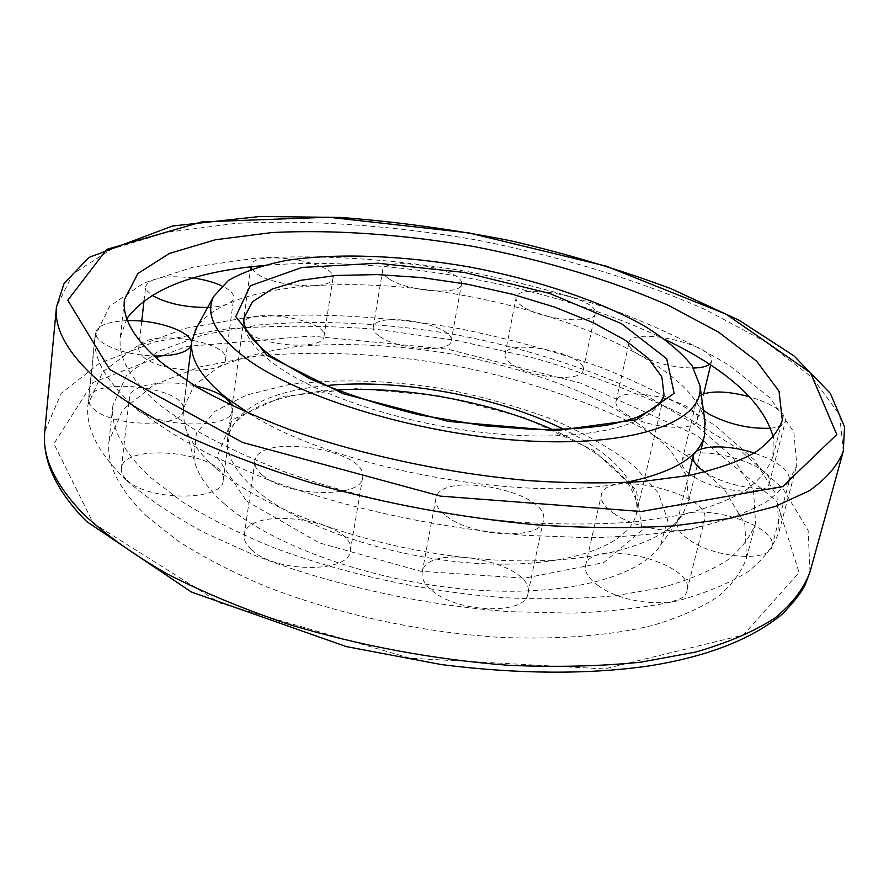 <?xml version="1.0" encoding="UTF-8"?>
<svg xmlns="http://www.w3.org/2000/svg" width="889" height="889" viewBox="0 0 889 889"><rect width="100%" height="100%" fill="white"/><g stroke="black" fill="none" stroke-linecap="round" stroke-linejoin="round"><path stroke-width="0.67" stroke-dasharray="4.45 3.33" d="M224.717 504.119C270.4 544.679 370.524 581.073 466.836 589.351C563.248 597.741 639.747 577.617 660.549 545.113L667.661 519.721L658.216 492.795L634.324 466.225C612.199 449.201 585.351 433.788 553.78 419.986C520.387 407.406 485.105 397.294 447.934 389.66C391.86 380.148 336.386 378.247 288.681 384.67L246.509 395.049L214.738 411.396L196.347 433.21L193.98 459.48C197.191 473.893 207.437 488.772 224.717 504.119M249.642 413.785C335.053 468.559 525.455 503.496 624.745 482.627M704.899 421.075C693.842 369.924 582.673 317.151 465.18 295.737C347.732 274.023 225.073 283.88 196.569 327.774M216.694 468.781C265.266 510.842 373.124 549.391 476.66 558.636C580.306 568.004 661.572 547.557 682.674 514.298L688.542 501.085L686.719 476.06L670.662 450.467C653.682 433.588 631.601 417.741 604.398 402.928C559.959 381.559 509.964 365.401 454.401 354.467C398.572 344.954 346.088 342.298 296.959 346.51C266.267 350.699 239.997 357.667 218.138 367.413L194.035 385.637L183.456 408.384L184.234 422.808C187.49 437.544 198.303 452.868 216.694 468.781M146.018 515.564L177.255 540.456C202.548 556.758 231.929 572.038 265.389 586.296C335.086 613.588 419.386 632.101 498.64 637.28C557.314 639.936 610.165 635.679 652.637 625.434C678.94 617.633 700.632 608.098 717.712 596.83C732.025 584.818 741.637 571.849 746.527 557.936L744.826 523.943L724.413 489.606L688.475 456.846L640.313 427.098C585.507 399.75 520.598 378.603 452.423 365.223C383.937 353.522 315.751 350.244 254.81 356.345L199.225 367.046L153.997 384.915L122.715 409.762L109.047 440.944C106.291 463.98 118.615 488.85 146.018 515.564M150.563 477.471L182.178 501.752C207.759 517.698 237.474 532.689 271.289 546.735C341.732 573.661 426.864 592.218 506.774 597.841C546.046 599.586 582.617 598.842 616.488 595.586L661.805 587.596C688.208 580.25 709.944 571.216 727.013 560.47C741.293 548.969 750.816 536.534 755.583 523.143L753.494 490.328L732.58 457.057L696.098 425.209L647.37 396.183C592.018 369.402 526.588 348.532 457.946 335.097C389.015 323.285 320.44 319.562 259.188 324.93L203.325 334.764L157.909 351.588L126.549 375.269L112.936 405.195C110.269 427.376 122.804 451.468 150.563 477.471M126.738 480.605C147.218 498.262 172.799 515.464 203.503 532.222L255.51 555.703C331.208 585.051 423.297 605.42 509.864 611.676L572.094 613.154C611.243 611.565 646.459 607.443 677.729 600.808C706.277 592.896 729.769 583.151 748.194 571.583C763.607 559.203 773.908 545.835 779.108 531.466L776.942 495.784L754.261 459.724L714.8 425.331C681.596 403.717 643.38 384.292 600.175 367.079C555.103 351.355 508.097 338.531 459.135 328.619C385.337 315.973 311.85 311.95 245.975 317.684L185.801 328.241L136.695 346.377L102.691 372.035L88 404.628C85.288 427.898 98.201 453.223 126.738 480.605M135.095 407.262C156.053 423.997 182.223 440.411 213.571 456.502L266.678 479.182C343.921 507.719 437.755 528.166 525.721 535.356L588.885 537.712C628.556 536.834 664.161 533.556 695.72 527.855C724.479 520.921 748.06 512.22 766.451 501.74C781.775 490.472 791.888 478.204 796.811 464.936L793.799 431.765L770.074 397.972L729.48 365.49C695.487 344.954 656.526 326.385 612.577 309.772C566.804 294.515 519.12 281.913 469.536 271.956C394.838 259.066 320.562 254.143 254.054 258.343L193.324 267.089L143.84 283.035L109.658 306.205L95.067 336.142C92.523 357.656 105.869 381.359 135.095 407.262M126.849 318.64L120.359 337.075C117.859 357.578 130.816 380.136 159.242 404.739L191.591 427.809C217.738 443.044 248.064 457.468 282.58 471.081C354.444 497.262 441.166 515.909 522.343 522.41C562.204 524.654 599.275 524.532 633.546 522.032L679.307 515.298C705.91 508.875 727.724 500.796 744.76 491.072C758.962 480.605 768.318 469.192 772.841 456.824L773.319 437.288M665.494 339.698C553.725 285.225 386.137 254.465 262.299 265.7M597.697 585.251C624.211 605.854 684.863 609.098 687.041 590.44C695.687 562.481 589.874 536.878 585.584 565.626C584.406 571.816 588.44 578.35 597.697 585.251M613.977 513.52C641.247 533.144 702.777 537.1 704.588 519.732C712.745 493.784 605.153 468.314 601.331 495.029C600.253 500.774 604.476 506.941 613.977 513.52M690.053 540.445C715.623 558.37 769.852 562.27 771.852 546.613C779.797 522.732 681.107 497.473 677.229 522.11C676.107 527.766 680.385 533.878 690.053 540.445M704.766 472.026L706.599 473.192C732.847 490.284 787.81 494.74 789.476 480.204C789.843 470.47 778.086 461.424 754.205 453.068M693.898 476.926C717.612 492.562 767.74 496.484 769.263 483.083C776.097 462.802 685.075 440.288 681.974 461.28C681.052 466.058 685.03 471.281 693.898 476.926M770.719 428.209C779.386 427.265 784.298 424.898 785.443 421.086C785.343 412.274 773.43 404.173 749.683 396.783M701.254 394.772L696.798 399.472C696.098 402.706 698.298 406.34 703.421 410.385M626.189 414.352C647.914 428.42 696.387 432.121 697.398 420.008C703.199 402.195 618.355 382.948 616.021 401.428C615.31 405.373 618.7 409.685 626.189 414.352M709.455 364.346L711.511 361.434C717.001 345.021 631.001 325.863 628.99 342.921C628.356 346.577 631.857 350.622 639.513 355.055C655.86 363.434 673.873 367.757 693.542 368.035M513.331 365.246C533.356 378.57 582.573 381.948 583.117 370.257C588.162 353.7 506.763 337.309 505.03 354.489C504.496 357.811 507.263 361.401 513.331 365.246M524.654 307.783C545.113 320.44 594.852 324.352 595.186 313.539C599.964 298.304 517.554 281.846 516.087 297.704C515.609 300.771 518.465 304.127 524.654 307.783M379.947 336.642C398.717 350.055 451.045 353.022 451.168 340.943C455.746 324.485 374.525 310.305 373.247 327.363C372.835 330.275 375.069 333.375 379.947 336.642M389.515 279.179C408.662 291.892 461.558 295.481 461.491 284.313C465.847 269.167 383.648 254.754 382.603 270.489C382.237 273.179 384.537 276.079 389.515 279.179M248.553 332.942C266.578 347.288 324.263 349.699 324.007 336.42C328.385 318.929 243.997 306.361 243.03 324.452C242.708 327.174 244.553 329.997 248.553 332.942M251.831 269L256.688 273.634C275.09 287.203 333.431 290.359 332.997 278.068C337.175 261.966 251.776 248.987 251.009 265.7L251.009 266.856M143.44 357.056C161.365 373.224 226.073 374.836 225.517 359.5C229.973 339.798 139.429 328.308 138.617 348.666L139.617 352.811L143.44 357.056M193.224 277.979C165.71 274.934 149.863 277.746 145.674 286.402L147.107 290.825L152.041 295.237M207.682 307.461C223.65 306.672 232.329 303.471 233.707 297.848C233.996 293.781 230.018 289.781 221.761 285.836M93.467 408.751C112.17 427.52 183.945 428.131 183.301 410.051C188.179 386.971 89.667 375.747 88.733 399.55L89.7 404.128L93.467 408.751M127.583 320.629C108.225 321.407 97.579 325.452 95.645 332.764L96.657 337.02L100.513 341.376C112.381 349.955 130.194 354.833 153.941 356.011M126.827 479.882C147.463 501.385 223.461 501.307 223.183 480.427C228.951 453.301 122.893 440.688 121.371 468.603C120.982 472.337 122.804 476.093 126.827 479.882M194.491 385.682C164.432 379.07 130.061 384.859 129.372 397.427C129.016 400.895 130.894 404.417 135.017 408.007C156.175 428.354 233.296 429.465 232.751 410.029L232.196 405.84M251.554 549.802C274.979 572.961 349.655 573.283 350.322 550.891C357.445 520.554 246.986 503.93 244.308 535.1C243.686 539.934 246.097 544.835 251.554 549.802M262.366 475.093C286.436 497.073 362.268 498.518 362.612 477.637C369.391 449.478 257.188 432.276 254.843 461.269C254.265 465.769 256.765 470.381 262.366 475.093M432.032 590.54C457.824 613.288 526.221 615.099 527.944 593.641C536.289 562.926 426.053 540.79 422.186 572.327C421.23 578.217 424.509 584.284 432.032 590.54M446.1 515.898C472.637 537.545 542.079 540.279 543.435 520.276C551.336 491.739 439.266 469.403 435.832 498.751C434.943 504.23 438.366 509.942 446.1 515.898M246.375 500.963L319.273 542.879L420.719 571.283L524.477 578.183L603.753 562.604L642.047 530.288L636.391 490.106L593.563 450.456L524.688 417.708L441.866 396.138L357.178 388.526L282.935 396.438L232.029 419.952L216.972 456.757L246.375 500.963M325.385 385.659C267.711 391.638 235.163 409.129 227.74 438.11C225.506 454.479 235.096 471.937 256.51 490.506C299.726 527.533 395.605 559.492 482.06 563.67C568.66 567.982 629.901 545.057 636.58 513.153C639.924 483.416 615.71 455.512 563.926 429.431M335.786 389.882C306.138 391.982 281.168 397.127 260.877 405.295L244.619 414.274L234.618 423.331C229.751 430.176 227.451 435.11 227.74 438.11L244.064 317.829C242.119 332.008 252.32 347.521 274.668 364.357C319.762 397.95 418.986 428.698 507.697 434.777C596.575 441 658.382 422.586 664.027 394.905L636.58 513.153C639.836 509.33 636.935 499.24 627.89 482.894C613.31 463.625 588.24 445.889 552.702 429.687M93.278 523.243L220.294 603.187L410.229 658.238L604.52 668.917L743.46 634.957L799.067 572.538L776.653 501.252L696.832 435.432L581.184 383.27L447.534 349.166L310.861 336.031L186.423 346.443L92.912 382.514L53.907 443.8L93.278 523.243M810.001 571.949L808.123 530.355L782.976 488.672L739.103 449.256L680.896 413.774C636.468 392.393 588.374 374.036 536.634 358.712L456.957 340.509L376.014 329.23C322.196 325.185 270.734 325.263 221.594 329.475L154.575 341.976L99.568 363.234L61.263 393.282L44.75 431.498M843.294 451.212L839.649 414.763L812.324 377.681L766.107 342.143L705.566 309.672C637.435 279.624 558.136 255.832 475.448 239.786C392.449 225.428 309.861 219.505 235.507 223.395L167.376 232.251L111.547 249.064L72.842 274.023L56.485 306.805M688.542 501.085L701.21 449.045M183.456 408.384L191.591 343.21M660.549 545.113L682.674 514.298M193.98 459.48L184.234 422.808M746.527 557.936L755.583 523.143M109.047 440.944L112.936 405.195M779.108 531.466L796.811 464.936M88 404.628L95.067 336.142M772.841 456.824L782.32 420.364M120.359 337.075L124.438 299.626M687.041 590.44L704.588 519.732M585.584 565.626L601.331 495.029M771.852 546.613L789.476 480.204M677.229 522.11L688.497 475.526M769.263 483.083L785.443 421.086M681.974 461.28L696.798 399.472M697.398 420.008L703.721 393.771M710.622 365.101L711.511 361.434M616.021 401.428L628.99 342.921M583.117 370.257L595.186 313.539M505.03 354.489L516.087 297.704M451.168 340.943L461.491 284.313M373.247 327.363L382.603 270.489M324.007 336.42L332.997 278.068M243.03 324.452L250.487 269.478M250.842 266.878L251.009 265.7M225.517 359.5L233.707 297.848M138.617 348.666L141.74 321.129M144.062 300.582L145.674 286.402M183.301 410.051L186.923 380.981M88.733 399.55L95.645 332.764M223.183 480.427L232.751 410.029M121.371 468.603L129.372 397.427M350.322 550.891L362.612 477.637M244.308 535.1L254.843 461.269M527.944 593.641L543.435 520.276M422.186 572.327L435.832 498.751"/><path stroke-width="1.33" d="M244.831 357.411C298.382 398.239 423.92 436.032 531.244 441.122C638.802 446.445 704.41 420.208 699.999 385.737L692.042 365.723C681.018 352.077 665.039 338.765 644.114 325.796C598.908 300.504 536.2 279.702 470.425 267.156C404.473 255.521 338.465 252.698 287.225 260.299C263.055 264.989 243.397 271.756 228.24 280.602L213.693 296.482C204.926 314.139 215.305 334.453 244.831 357.411M196.569 327.774L191.846 341.176C189.568 358.423 201.025 377.269 226.228 397.727L249.642 413.785M624.745 482.627C672.684 472.948 699.299 457.157 704.555 435.277L704.899 421.075M773.319 437.288C763.429 402.206 727.491 369.68 665.494 339.698M262.299 265.7C193.702 271.712 148.552 289.358 126.849 318.64M164.032 364.668L196.78 387.048C223.239 401.884 253.91 415.985 288.814 429.343C361.456 455.112 449.056 473.793 530.922 480.782C571.116 483.316 608.465 483.538 642.958 481.471L688.953 475.448C715.656 469.548 737.514 462.013 754.539 452.868C768.685 442.978 777.942 432.154 782.32 420.364L779.042 391.193L756.639 361.19L718.534 332.108L668.15 305.249C611.154 280.224 544.19 260.188 474.193 246.609C403.939 234.44 334.22 229.406 272.045 232.551L215.416 239.763L169.455 253.421L137.873 273.512L124.438 299.626C122.026 319.184 135.228 340.865 164.032 364.668M754.205 453.068C726.602 443.878 695.176 445.122 693.242 455.924C692.264 460.791 696.098 466.158 704.766 472.026M703.421 410.385L709.166 414.185C729.036 424.431 749.549 429.109 770.719 428.209M749.683 396.783C728.28 391.171 712.133 390.504 701.254 394.772M693.542 368.035C701.143 367.813 706.455 366.59 709.455 364.346M251.009 266.856L251.831 269M152.041 295.237C166.243 303.382 184.79 307.461 207.682 307.461M221.761 285.836C213.916 282.246 204.403 279.624 193.224 277.979M153.941 356.011C176.689 355.989 189.224 351.988 191.546 344.021C193.913 332.519 157.842 319.551 127.583 320.629M232.196 405.84C227.751 397.05 215.182 390.327 194.491 385.682M563.926 429.431C497.473 396.183 399.317 378.158 325.385 385.659M664.027 394.905L661.861 376.947L648.203 358.234L624.578 339.798L592.785 322.518L554.703 307.116L512.242 294.192L467.292 284.213L421.719 277.579L377.436 274.59L336.375 275.457L300.515 280.324L271.89 289.169L252.465 301.804L244.064 317.829C242.319 327.952 251.454 340.809 271.478 356.389L309.528 378.536C342.087 392.849 379.214 405.062 420.908 415.185L484.172 425.787L534.822 429.52C561.659 429.754 585.651 428.309 606.82 425.186C623.367 421.542 633.957 418.675 638.591 416.574L653.882 408.351C659.86 403.395 663.25 398.917 664.027 394.905M267.033 355.411L343.176 393.716L448.445 421.397L555.392 430.654L636.202 419.797L674.151 393.316L666.717 358.767L621.355 323.585L549.769 293.481L464.425 272.456L377.625 263.211L301.871 267.467L250.298 285.78L235.718 316.662L267.033 355.411M84.333 514.953C106.236 535.145 133.939 554.858 167.432 574.094C203.981 592.719 244.786 609.576 289.836 624.689C360.912 645.947 433.554 659.471 507.752 665.239C555.414 667.372 599.808 666.35 640.947 662.161L695.92 652.004C727.924 642.736 754.272 631.412 774.952 618.011C792.288 603.742 803.967 588.385 810.001 571.949L805.267 584.529C802.089 591.596 794.544 601.353 782.631 613.821C751.561 639.413 706.855 656.804 648.514 666.017C587.151 674.662 518.143 674.184 441.511 664.605L346.288 646.581L191.413 592.03L86.689 521.554C68.32 503.085 55.874 484.672 49.362 466.303C45.272 454.379 43.728 442.778 44.75 431.498C41.961 457.102 55.162 484.916 84.333 514.953M109.78 369.546L242.675 442.478L440.422 496.118L641.225 511.508L782.664 486.539L836.771 434.577L810.524 372.824L726.135 314.173L606.142 266.133L468.681 232.862L328.808 217.227L201.836 221.894L106.747 249.365L67.764 300.249L109.78 369.546M98.435 380.859C121.282 399.172 150.108 417.252 184.934 435.11C222.917 452.512 265.266 468.514 311.972 483.094C385.659 503.819 460.735 517.765 537.2 524.91C586.251 528.11 631.801 528.422 673.851 525.866L729.847 518.42L775.308 506.43L809.412 490.672C826.537 478.604 837.838 465.447 843.294 451.212L844.55 426.809L830.282 393.327L793.933 355.844L739.059 320.251L670.984 288.681C620.533 269.834 567.149 253.865 510.842 240.797C453.834 229.529 397.183 221.75 340.876 217.461L260.188 216.46L172.499 226.017L89.111 257.388L64.13 283.302L56.485 306.805C53.985 329.03 67.975 353.711 98.435 380.859M552.702 429.687C536.434 422.308 517.609 415.496 496.24 409.229C441.444 393.871 387.96 387.426 335.786 389.882M213.693 296.482L195.08 330.486M699.999 385.737L705.321 424.142M701.21 449.045L704.555 435.277M191.591 343.21L191.846 341.176M810.001 571.949L843.294 451.212M44.75 431.498L56.485 306.805M688.497 475.526L693.242 455.924M703.721 393.771L710.622 365.101M250.487 269.478L250.842 266.878M141.74 321.129L144.062 300.582M186.923 380.981L191.546 344.021"/></g></svg>
